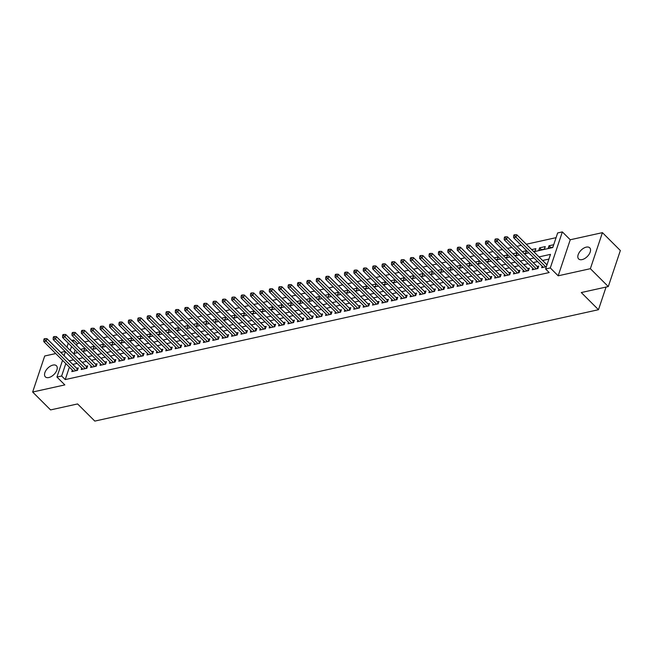 <?xml version="1.0" encoding="UTF-8"?>
<svg xmlns="http://www.w3.org/2000/svg" width="653" height="653" viewBox="0 0 653 653"><rect width="100%" height="100%" fill="white"/><g stroke="black" fill="none" stroke-linecap="round" stroke-linejoin="round"><path stroke-width="0.98" d="M586.263 247.136A7.844 4.424 -45.1 0 0 579.293 252.417A7.844 4.424 -45.1 0 0 578.64 258.931A7.844 4.424 -45.1 0 0 582.092 259.608A7.844 4.424 -45.1 0 0 589.071 254.335A7.844 4.424 -45.1 0 0 589.716 247.814A7.844 4.424 -45.1 0 0 586.263 247.136M52.983 365.076A7.844 4.424 -45.1 0 0 46.004 370.349A7.844 4.424 -45.1 0 0 45.351 376.863A7.844 4.424 -45.1 0 0 48.812 377.54A7.844 4.424 -45.1 0 0 55.783 372.267A7.844 4.424 -45.1 0 0 56.436 365.753A7.844 4.424 -45.1 0 0 52.983 365.076M533.827 251.74L552.765 247.552L557.654 232.941L562.355 231.905L550.291 267.942L545.598 268.979L550.487 254.368L539.011 256.907M570.24 239.765L558.176 275.811L590.369 268.693L608.294 286.569L620.35 250.532L602.425 232.648L570.24 239.765L562.355 231.905M65.145 351.469L60.762 352.44M55.75 353.551L44.706 355.991L32.65 392.029L64.835 384.911L56.95 377.05L62.541 360.325M71.667 340.417L73.707 339.968L73.079 341.829M79.633 343.021L77.291 343.543L73.707 339.968M556.078 237.659L526.31 244.238M521.298 245.348L516.915 246.32M511.903 247.43L507.52 248.401M502.5 249.503L498.125 250.474M493.105 251.585L488.722 252.556M483.71 253.666L479.326 254.629M474.315 255.739L469.931 256.711M464.912 257.821L460.536 258.792M455.516 259.894L451.133 260.865M446.121 261.975L441.738 262.947M436.726 264.057L432.343 265.02M427.323 266.13L422.948 267.101M417.928 268.212L413.545 269.183M408.533 270.285L404.15 271.256M399.138 272.366L394.755 273.338M389.735 274.448L385.36 275.411M380.34 276.521L375.957 277.492M370.945 278.602L366.562 279.574M361.55 280.676L357.167 281.647M352.147 282.757L347.771 283.729M342.752 284.839L338.368 285.802M333.356 286.912L328.973 287.883M323.961 288.993L319.578 289.965M314.558 291.067L310.183 292.038M305.163 293.148L300.78 294.119M295.768 295.229L291.385 296.193M286.373 297.303L281.99 298.274M276.97 299.384L272.595 300.356M267.575 301.457L263.192 302.429M258.18 303.539L253.797 304.51M248.785 305.62L244.402 306.584M239.382 307.694L235.007 308.665M229.987 309.775L225.603 310.746M220.592 311.848L216.208 312.82M211.197 313.93L206.813 314.901M201.801 316.011L197.418 316.974M192.398 318.084L188.015 319.056M183.003 320.166L178.62 321.137M173.608 322.239L169.225 323.211M164.213 324.321L159.83 325.292M154.81 326.402L150.427 327.365M145.415 328.475L141.032 329.447M136.02 330.557L131.637 331.528M126.625 332.63L122.242 333.601M117.222 334.711L112.838 335.683M107.827 336.793L103.443 337.756M98.432 338.866L94.048 339.838M89.037 340.948L84.653 341.919M590.369 268.693L602.425 232.648M608.294 286.569L581.276 292.544L598.483 309.71L94.799 421.095L77.593 403.938L50.575 409.913L32.65 392.029M542.178 266.179L541.672 267.681L546.381 266.636M532.783 268.252L532.277 269.754L537.917 268.505L538.733 266.073L537.084 266.44M523.388 270.334L522.882 271.836L528.522 270.587L529.338 268.154L527.689 268.514M513.984 272.407L513.487 273.909L519.119 272.668L519.935 270.228L518.294 270.595M504.589 274.489L504.083 275.99L509.724 274.742L510.54 272.309L508.899 272.668M495.194 276.57L494.688 278.072L500.329 276.823L501.145 274.391L499.496 274.75M485.799 278.643L485.293 280.145L490.934 278.896L491.75 276.464L490.101 276.831M476.396 280.725L475.898 282.227L481.53 280.978L482.347 278.545L480.706 278.904M467.001 282.798L466.503 284.3L472.135 283.059L472.952 280.619L471.311 280.986M457.606 284.879L457.1 286.381L462.74 285.132L463.557 282.7L461.908 283.059M448.211 286.961L447.705 288.463L453.345 287.214L454.161 284.781L452.513 285.141M438.808 289.034L438.31 290.536L443.95 289.287L444.758 286.855L443.118 287.222M429.413 291.116L428.915 292.617L434.547 291.369L435.363 288.936L433.723 289.295M420.018 293.189L419.512 294.691L425.152 293.45L425.968 291.009L424.319 291.377M410.623 295.27L410.117 296.772L415.757 295.523L416.573 293.091L414.924 293.45M401.22 297.352L400.722 298.854L406.362 297.605L407.17 295.172L405.529 295.531M391.824 299.425L391.327 300.927L396.959 299.678L397.775 297.246L396.134 297.613M382.429 301.506L381.923 303.008L387.564 301.759L388.38 299.327L386.731 299.686M373.034 303.58L372.528 305.082L378.169 303.841L378.985 301.4L377.336 301.768M363.631 305.661L363.133 307.163L368.774 305.914L369.582 303.482L367.941 303.841M354.236 307.743L353.738 309.244L359.37 307.996L360.187 305.563L358.546 305.922M344.841 309.816L344.335 311.318L349.975 310.069L350.792 307.636L349.143 308.004M335.446 311.897L334.94 313.399L340.58 312.15L341.397 309.718L339.748 310.077M326.043 313.971L325.545 315.472L331.185 314.232L331.993 311.791L330.353 312.158M316.648 316.052L316.15 317.554L321.782 316.305L322.598 313.873L320.958 314.232M307.253 318.133L306.747 319.635L312.387 318.386L313.203 315.954L311.554 316.313M297.858 320.207L297.352 321.709L302.992 320.46L303.808 318.027L302.159 318.395M288.455 322.288L287.957 323.79L293.597 322.541L294.405 320.109L292.764 320.468M279.06 324.361L278.562 325.863L284.194 324.623L285.01 322.182L283.369 322.549M269.665 326.443L269.158 327.945L274.799 326.696L275.615 324.263L273.966 324.631M260.269 328.524L259.763 330.026L265.404 328.777L266.22 326.345L264.571 326.704M250.866 330.598L250.368 332.099L256.009 330.851L256.817 328.418L255.176 328.786M241.471 332.679L240.973 334.181L246.605 332.932L247.422 330.5L245.781 330.859M232.076 334.752L231.57 336.254L237.21 335.013L238.027 332.573L236.378 332.94M222.681 336.834L222.175 338.336L227.815 337.087L228.632 334.654L226.983 335.022M213.278 338.915L212.78 340.417L218.42 339.168L219.228 336.736L217.588 337.095M203.883 340.988L203.385 342.49L209.017 341.241L209.833 338.809L208.193 339.176M194.488 343.07L193.982 344.572L199.622 343.323L200.438 340.89L198.79 341.25M185.093 345.143L184.587 346.645L190.227 345.404L191.043 342.964L189.394 343.331M175.69 347.225L175.192 348.726L180.832 347.478L181.64 345.045L179.999 345.413M166.295 349.306L165.797 350.808L171.429 349.559L172.245 347.127L170.604 347.486M156.9 351.379L156.393 352.881L162.034 351.641L162.85 349.2L161.201 349.567M147.505 353.461L146.998 354.963L152.639 353.714L153.455 351.281L151.806 351.641M138.101 355.534L137.603 357.036L143.244 355.795L144.052 353.355L142.411 353.722M128.706 357.615L128.208 359.117L133.841 357.868L134.657 355.436L133.016 355.803M119.311 359.697L118.805 361.199L124.445 359.95L125.262 357.518L123.613 357.877M109.916 361.77L109.41 363.272L115.05 362.031L115.867 359.591L114.218 359.958M100.513 363.852L100.015 365.354L105.655 364.105L106.463 361.672L104.823 362.031M91.118 365.925L90.62 367.427L96.252 366.186L97.068 363.745L95.428 364.113M81.723 368.006L81.217 369.508L86.857 368.259L87.673 365.827L86.025 366.194M82.474 351.192L83.976 350.857L84.792 348.424L80.621 349.347M91.869 349.11L93.379 348.784L94.195 346.343L90.016 347.265M101.264 347.037L102.774 346.702L103.59 344.27L99.411 345.192M110.659 344.955L112.169 344.621L112.985 342.188L108.814 343.111M120.062 342.882L121.564 342.547L122.38 340.107L118.209 341.037M129.457 340.801L130.967 340.466L131.784 338.034L127.604 338.956M138.852 338.719L140.362 338.393L141.179 335.952L136.999 336.875M148.247 336.646L149.757 336.311L150.574 333.879L146.403 334.801M157.651 334.565L159.152 334.23L159.969 331.797L155.798 332.72M167.046 332.491L168.556 332.157L169.372 329.716L165.193 330.647M176.441 330.41L177.951 330.075L178.767 327.643L174.588 328.565M185.836 328.328L187.346 328.002L188.162 325.561L183.991 326.484M195.239 326.255L196.741 325.92L197.557 323.488L193.386 324.41M204.634 324.174L206.144 323.839L206.952 321.407L202.781 322.329M214.029 322.1L215.539 321.766L216.355 319.325L212.176 320.256M223.424 320.019L224.934 319.684L225.75 317.252L221.579 318.174M232.827 317.938L234.329 317.611L235.145 315.17L230.974 316.093M242.222 315.864L243.732 315.53L244.54 313.097L240.369 314.02M251.617 313.783L253.127 313.448L253.944 311.016L249.764 311.938M261.012 311.71L262.522 311.375L263.339 308.934L259.168 309.865M270.415 309.628L271.917 309.293L272.734 306.861L268.563 307.783M279.811 307.547L281.321 307.22L282.129 304.78L277.958 305.702M289.206 305.473L290.716 305.139L291.532 302.706L287.353 303.629M298.601 303.392L300.111 303.057L300.927 300.625L296.756 301.547M308.004 301.319L309.506 300.984L310.322 298.543L306.151 299.474M317.399 299.237L318.909 298.903L319.717 296.47L315.546 297.393M326.794 297.156L328.304 296.829L329.12 294.389L324.941 295.311M336.189 295.083L337.699 294.748L338.515 292.315L334.344 293.238M345.592 293.001L347.094 292.666L347.91 290.234L343.739 291.156M354.987 290.928L356.497 290.593L357.305 288.153L353.134 289.083M364.382 288.846L365.892 288.512L366.708 286.079L362.529 287.002M373.777 286.765L375.287 286.438L376.104 283.998L371.932 284.92M383.18 284.692L384.682 284.357L385.499 281.925L381.328 282.847M392.575 282.61L394.086 282.276L394.894 279.843L390.723 280.766M401.97 280.537L403.481 280.202L404.297 277.762L400.118 278.692M411.366 278.456L412.876 278.121L413.692 275.688L409.521 276.611M420.769 276.374L422.271 276.048L423.087 273.607L418.916 274.529M430.164 274.301L431.674 273.966L432.482 271.534L428.311 272.456M439.559 272.219L441.069 271.885L441.885 269.452L437.706 270.375M448.954 270.146L450.464 269.811L451.28 267.371L447.109 268.293M458.357 268.065L459.859 267.73L460.675 265.298L456.504 266.22M467.752 265.983L469.262 265.657L470.07 263.216L465.899 264.139M477.147 263.91L478.657 263.575L479.473 261.143L475.294 262.065M486.542 261.829L488.052 261.494L488.868 259.061L484.697 259.984M495.945 259.755L497.447 259.421L498.263 256.98L494.092 257.902M505.34 257.674L506.85 257.339L507.659 254.907L503.487 255.829M514.735 255.592L516.245 255.266L517.062 252.825L512.883 253.748M524.13 253.519L525.641 253.184L526.457 250.752L522.286 251.674M533.525 251.438L535.036 251.103L535.852 248.671L531.681 249.593M541.459 249.683L539.615 247.838L545.247 246.589L544.439 249.03L538.798 250.27L539.615 247.838M77.291 343.543L76.67 345.404M75.136 349.984L73.977 353.436M553.711 244.72L549.01 245.765L548.194 248.197L552.895 247.152M69.389 367.157L65.235 379.581L549.181 272.554L545.598 268.979M548.904 259.086L542.594 260.482M537.582 261.592L533.199 262.563M528.187 263.673L523.804 264.636M518.792 265.747L514.409 266.718M509.389 267.828L505.006 268.799M499.994 269.901L495.611 270.873M490.599 271.983L486.216 272.954M481.204 274.064L476.821 275.027M471.801 276.137L467.417 277.109M462.406 278.219L458.022 279.19M453.011 280.292L448.627 281.263M443.616 282.374L439.232 283.345M434.212 284.455L429.829 285.418M424.817 286.528L420.434 287.5M415.422 288.61L411.039 289.581M406.027 290.683L401.644 291.654M396.624 292.764L392.249 293.736M387.229 294.846L382.846 295.809M377.834 296.919L373.451 297.89M368.439 299.001L364.056 299.972M359.036 301.074L354.661 302.045M349.641 303.155L345.257 304.127M340.246 305.237L335.862 306.2M330.851 307.31L326.467 308.281M321.447 309.391L317.072 310.363M312.052 311.473L307.669 312.436M302.657 313.546L298.274 314.517M293.262 315.628L288.879 316.591M283.859 317.701L279.484 318.672M274.464 319.782L270.081 320.754M265.069 321.864L260.686 322.827M255.674 323.937L251.291 324.908M246.271 326.018L241.896 326.982M236.876 328.092L232.492 329.063M227.481 330.173L223.097 331.144M218.086 332.255L213.702 333.218M208.682 334.328L204.307 335.299M199.287 336.409L194.904 337.372M189.892 338.483L185.509 339.454M180.497 340.564L176.114 341.535M171.094 342.645L166.719 343.609M161.699 344.719L157.316 345.69M152.304 346.8L147.921 347.763M142.909 348.873L138.526 349.845M133.506 350.955L129.131 351.926M124.111 353.036L119.728 353.999M114.716 355.11L110.333 356.081M105.321 357.191L100.937 358.154M95.918 359.264L91.542 360.236M86.523 361.346L82.139 362.317M77.127 363.427L72.744 364.39M72.328 370.088L71.822 371.59L77.462 370.341L78.278 367.908L76.63 368.268M547.198 264.204L546.488 264.359M598.483 309.71L606.057 287.059M558.176 275.811L550.291 267.942M65.235 379.581L61.643 376.006L56.95 377.05M73.373 353.567L77.756 352.604M82.776 351.494L87.151 350.522M92.171 349.412L96.554 348.449M101.566 347.339L105.949 346.368M110.961 345.257L115.344 344.286M120.364 343.176L124.739 342.213M129.759 341.103L134.143 340.131M139.154 339.021L143.538 338.058M148.549 336.948L152.933 335.977M157.953 334.867L162.328 333.895M167.348 332.785L171.731 331.822M176.743 330.712L181.126 329.741M186.138 328.63L190.521 327.667M195.541 326.557L199.916 325.586M204.936 324.476L209.319 323.504M214.331 322.394L218.714 321.431M223.726 320.321L228.109 319.35M233.121 318.24L237.504 317.276M242.524 316.166L246.907 315.195M251.919 314.085L256.303 313.114M261.314 312.003L265.698 311.04M270.709 309.93L275.093 308.959M280.113 307.849L284.496 306.886M289.508 305.775L293.891 304.804M298.903 303.694L303.286 302.723M308.298 301.613L312.681 300.649M317.701 299.539L322.084 298.568M327.096 297.458L331.479 296.495M336.491 295.385L340.874 294.413M345.886 293.303L350.269 292.332M355.289 291.222L359.672 290.259M364.684 289.148L369.067 288.177M374.079 287.067L378.462 286.104M383.474 284.994L387.858 284.022M392.877 282.912L397.261 281.941M402.272 280.831L406.656 279.868M411.668 278.758L416.051 277.786M421.063 276.676L425.446 275.705M430.466 274.603L434.849 273.631M439.861 272.521L444.244 271.55M449.256 270.44L453.639 269.477M458.651 268.367L463.034 267.395M468.054 266.285L472.437 265.314M477.449 264.212L481.832 263.241M486.844 262.131L491.227 261.159M496.239 260.049L500.622 259.086M505.642 257.976L510.026 257.004M515.037 255.894L519.421 254.923M524.432 253.821L528.816 252.85M71.552 346.408L70.214 350.416M64.076 355.746L65.414 351.738M66.949 347.159L68.287 343.16M65.806 363.582L61.643 376.006M533.999 258.017L529.616 258.988M524.604 260.098L520.221 261.061M515.201 262.171L510.817 263.143M505.806 264.253L501.422 265.224M496.411 266.326L492.027 267.297M487.016 268.407L482.632 269.379M477.612 270.489L473.237 271.452M468.217 272.562L463.834 273.534M458.822 274.644L454.439 275.615M449.427 276.717L445.044 277.688M440.024 278.798L435.649 279.77M430.629 280.88L426.246 281.843M421.234 282.953L416.851 283.924M411.839 285.034L407.456 286.006M402.436 287.108L398.061 288.079M393.041 289.189L388.657 290.161M383.646 291.271L379.262 292.234M374.251 293.344L369.867 294.315M364.847 295.425L360.472 296.397M355.452 297.499L351.069 298.47M346.057 299.58L341.674 300.551M336.662 301.662L332.279 302.625M327.259 303.735L322.884 304.706M317.864 305.816L313.481 306.788M308.469 307.889L304.086 308.861M299.074 309.971L294.691 310.942M289.671 312.052L285.296 313.016M280.276 314.126L275.892 315.097M270.881 316.207L266.497 317.178M261.486 318.28L257.102 319.252M252.082 320.362L247.707 321.333M242.687 322.443L238.304 323.406M233.292 324.517L228.909 325.488M223.897 326.598L219.514 327.569M214.494 328.671L210.119 329.643M205.099 330.753L200.716 331.724M195.704 332.834L191.321 333.797M186.309 334.907L181.926 335.879M176.906 336.989L172.531 337.96M167.511 339.062L163.128 340.033M158.116 341.144L153.733 342.115M148.721 343.225L144.337 344.188M139.318 345.298L134.942 346.27M129.923 347.38L125.539 348.351M120.527 349.453L116.144 350.424M111.132 351.534L106.749 352.506M101.737 353.616L97.354 354.579M92.334 355.689L87.951 356.66M82.939 357.771L78.556 358.742M73.544 359.852L69.161 360.815M550.863 247.609L549.01 245.765M76.646 370.52L77.209 368.839L46.943 338.662L46.134 341.095L75.813 370.7M44.739 339.593L45.065 338.621L44.126 338.825L43.8 339.805L44.739 339.593L46.134 341.095L43.784 341.617L73.471 371.222M77.209 368.839A1.224 0.669 -161.5 0 0 77.544 369.092L77.821 369.255M46.943 338.662L45.065 338.621M43.8 339.805L43.784 341.617M86.041 368.439L86.604 366.766L56.346 336.581L55.529 339.021L85.217 368.627M54.134 337.519L54.46 336.54L53.522 336.752L53.195 337.723L54.134 337.519L55.529 339.021L53.179 339.536L82.866 369.149M86.604 366.766A1.224 0.669 -161.5 0 0 86.939 367.01L87.224 367.174M56.346 336.581L54.46 336.54M53.195 337.723L53.179 339.536M95.436 366.366L95.999 364.684L65.741 334.507L64.925 336.94L94.612 366.545M63.537 335.438L63.855 334.467L62.917 334.671L62.59 335.642L63.537 335.438L64.925 336.94L62.574 337.462L92.261 367.068M95.999 364.684A1.224 0.669 -161.5 0 0 96.334 364.937L96.62 365.1M65.741 334.507L63.855 334.467M62.59 335.642L62.574 337.462M104.831 364.284L105.394 362.603L75.136 332.426L74.32 334.867L104.007 364.472M72.932 333.356L73.258 332.385L72.32 332.589L71.993 333.569L72.932 333.356L74.32 334.867L71.977 335.381L101.656 364.986M105.394 362.603A1.224 0.669 -161.5 0 0 105.729 362.856L106.015 363.019M75.136 332.426L73.258 332.385M71.993 333.569L71.977 335.381M114.234 362.211L114.789 360.529L84.531 330.353L83.723 332.785L113.402 362.391M82.327 331.283L82.653 330.304L81.715 330.516L81.388 331.487L82.327 331.283L83.723 332.785L81.372 333.308L111.059 362.913M114.789 360.529A1.224 0.669 -161.5 0 0 115.132 360.783L115.41 360.946M84.531 330.353L82.653 330.304M81.388 331.487L81.372 333.308M123.629 360.13L124.192 358.448L93.934 328.271L93.118 330.704L122.805 360.309M91.722 329.202L92.049 328.23L91.11 328.435L90.783 329.414L91.722 329.202L93.118 330.704L90.767 331.226L120.454 360.831M124.192 358.448A1.224 0.669 -161.5 0 0 124.527 358.701L124.813 358.864M93.934 328.271L92.049 328.23M90.783 329.414L90.767 331.226M133.024 358.048L133.587 356.375L103.329 326.19L102.513 328.63L132.2 358.236M101.125 327.129L101.444 326.149L100.505 326.361L100.178 327.333L101.125 327.129L102.513 328.63L100.162 329.145L129.849 358.758M133.587 356.375A1.224 0.669 -161.5 0 0 133.922 356.62L134.208 356.783M103.329 326.19L101.444 326.149M100.178 327.333L100.162 329.145M142.419 355.975L142.983 354.293L112.724 324.117L111.908 326.549L141.595 356.154M110.52 325.047L110.847 324.076L109.908 324.28L109.582 325.251L110.52 325.047L111.908 326.549L109.565 327.071L139.244 356.677M142.983 354.293A1.224 0.669 -161.5 0 0 143.317 354.546L143.603 354.71M112.724 324.117L110.847 324.076M109.582 325.251L109.565 327.071M151.823 353.893L152.378 352.212L122.119 322.035L121.311 324.476L150.99 354.081M119.915 322.966L120.242 321.994L119.303 322.198L118.977 323.178L119.915 322.966L121.311 324.476L118.96 324.99L148.647 354.595M152.378 352.212A1.224 0.669 -161.5 0 0 152.72 352.465L152.998 352.628M122.119 322.035L120.242 321.994M118.977 323.178L118.96 324.99M161.218 351.82L161.781 350.139L131.522 319.962L130.706 322.394L160.393 352M129.31 320.892L129.637 319.913L128.698 320.125L128.372 321.096L129.31 320.892L130.706 322.394L128.355 322.917L158.042 352.522M161.781 350.139A1.224 0.669 -161.5 0 0 162.115 350.392L162.401 350.555M131.522 319.962L129.637 319.913M128.372 321.096L128.355 322.917M170.613 349.739L171.176 348.057L140.917 317.88L140.101 320.313L169.788 349.918M138.714 318.811L139.032 317.84L138.093 318.044L137.767 319.023L138.714 318.811L140.101 320.313L137.75 320.835L167.437 350.441M171.176 348.057A1.224 0.669 -161.5 0 0 171.51 348.31L171.796 348.473M140.917 317.88L139.032 317.84M137.767 319.023L137.75 320.835M180.008 347.657L180.571 345.984L150.312 315.799L149.496 318.24L179.183 347.845M148.109 316.738L148.435 315.758L147.496 315.97L147.17 316.942L148.109 316.738L149.496 318.24L147.154 318.754L176.832 348.367M180.571 345.984A1.224 0.669 -161.5 0 0 180.905 346.229L181.191 346.392M150.312 315.799L148.435 315.758M147.17 316.942L147.154 318.754M189.411 345.584L189.966 343.902L159.707 313.726L158.899 316.158L188.578 345.764M157.504 314.656L157.83 313.685L156.891 313.889L156.565 314.86L157.504 314.656L158.899 316.158L156.549 316.681L186.236 346.286M189.966 343.902A1.224 0.669 -161.5 0 0 190.309 344.155L190.586 344.319M159.707 313.726L157.83 313.685M156.565 314.86L156.549 316.681M198.806 343.502L199.369 341.821L169.111 311.644L168.294 314.085L197.981 343.69M166.899 312.575L167.225 311.603L166.286 311.808L165.96 312.787L166.899 312.575L168.294 314.085L165.944 314.599L195.631 344.204M199.369 341.821A1.224 0.669 -161.5 0 0 199.704 342.074L199.989 342.237M169.111 311.644L167.225 311.603M165.96 312.787L165.944 314.599M208.201 341.429L208.764 339.748L178.506 309.571L177.689 312.003L207.376 341.609M176.302 310.502L176.62 309.522L175.681 309.734L175.355 310.706L176.302 310.502L177.689 312.003L175.339 312.526L205.026 342.131M208.764 339.748A1.224 0.669 -161.5 0 0 209.099 340.001L209.384 340.164M178.506 309.571L176.62 309.522M175.355 310.706L175.339 312.526M217.596 339.348L218.159 337.666L187.901 307.49L187.084 309.922L216.772 339.527M185.697 308.42L186.023 307.449L185.085 307.653L184.758 308.632L185.697 308.42L187.084 309.922L184.742 310.444L214.421 340.05M218.159 337.666A1.224 0.669 -161.5 0 0 218.494 337.919L218.779 338.083M187.901 307.49L186.023 307.449M184.758 308.632L184.742 310.444M226.999 337.266L227.554 335.593L197.296 305.408L196.488 307.849L226.167 337.454M195.092 306.339L195.418 305.367L194.48 305.58L194.153 306.551L195.092 306.339L196.488 307.849L194.137 308.363L223.824 337.976M227.554 335.593A1.224 0.669 -161.5 0 0 227.897 335.838L228.175 336.001M197.296 305.408L195.418 305.367M194.153 306.551L194.137 308.363M236.394 335.193L236.957 333.512L206.699 303.335L205.883 305.767L235.57 335.373M204.487 304.265L204.813 303.294L203.875 303.498L203.548 304.469L204.487 304.265L205.883 305.767L203.532 306.29L233.219 335.895M236.957 333.512A1.224 0.669 -161.5 0 0 237.292 333.765L237.578 333.928M206.699 303.335L204.813 303.294M203.548 304.469L203.532 306.29M245.789 333.112L246.352 331.43L216.094 301.253L215.278 303.694L244.965 333.299M213.882 302.184L214.208 301.213L213.27 301.417L212.943 302.396L213.882 302.184L215.278 303.694L212.927 304.208L242.614 333.814M246.352 331.43A1.224 0.669 -161.5 0 0 246.687 331.683L246.973 331.846M216.094 301.253L214.208 301.213M212.943 302.396L212.927 304.208M255.184 331.038L255.747 329.357L225.489 299.18L224.673 301.613L254.36 331.218M223.285 300.111L223.612 299.131L222.673 299.343L222.346 300.315L223.285 300.111L224.673 301.613L222.33 302.135L252.009 331.74M255.747 329.357A1.224 0.669 -161.5 0 0 256.082 329.61L256.368 329.773M225.489 299.18L223.612 299.131M222.346 300.315L222.33 302.135M264.587 328.957L265.142 327.275L234.884 297.099L234.076 299.531L263.755 329.136M232.68 298.029L233.007 297.058L232.068 297.262L231.742 298.241L232.68 298.029L234.076 299.531L231.725 300.054L261.412 329.659M265.142 327.275A1.224 0.669 -161.5 0 0 265.485 327.528L265.763 327.692M234.884 297.099L233.007 297.058M231.742 298.241L231.725 300.054M273.982 326.875L274.546 325.202L244.287 295.017L243.471 297.458L273.158 327.063M242.075 295.948L242.402 294.976L241.463 295.189L241.137 296.16L242.075 295.948L243.471 297.458L241.12 297.972L270.807 327.577M274.546 325.202A1.224 0.669 -161.5 0 0 274.88 325.447L275.166 325.61M244.287 295.017L242.402 294.976M241.137 296.16L241.12 297.972M283.378 324.802L283.941 323.121L253.682 292.944L252.866 295.376L282.553 324.982M251.47 293.874L251.797 292.903L250.858 293.107L250.532 294.079L251.47 293.874L252.866 295.376L250.515 295.899L280.202 325.504M283.941 323.121A1.224 0.669 -161.5 0 0 284.275 323.374L284.561 323.537M253.682 292.944L251.797 292.903M250.532 294.079L250.515 295.899M292.773 322.721L293.336 321.039L263.077 290.863L262.261 293.303L291.948 322.909M260.874 291.793L261.2 290.822L260.261 291.026L259.935 292.005L260.874 291.793L262.261 293.303L259.918 293.817L289.597 323.423M293.336 321.039A1.224 0.669 -161.5 0 0 293.67 321.292L293.956 321.456M263.077 290.863L261.2 290.822M259.935 292.005L259.918 293.817M302.176 320.647L302.731 318.966L272.472 288.789L271.664 291.222L301.343 320.827M270.269 289.72L270.595 288.74L269.656 288.952L269.33 289.924L270.269 289.72L271.664 291.222L269.314 291.744L299.001 321.349M302.731 318.966A1.224 0.669 -161.5 0 0 303.074 319.219L303.351 319.382M272.472 288.789L270.595 288.74M269.33 289.924L269.314 291.744M311.571 318.566L312.134 316.885L281.876 286.708L281.059 289.14L310.746 318.746M279.664 287.638L279.99 286.667L279.051 286.871L278.725 287.851L279.664 287.638L281.059 289.14L278.709 289.663L308.396 319.268M312.134 316.885A1.224 0.669 -161.5 0 0 312.469 317.138L312.746 317.301M281.876 286.708L279.99 286.667M278.725 287.851L278.709 289.663M320.966 316.485L321.529 314.811L291.271 284.626L290.454 287.067L320.141 316.672M289.059 285.557L289.385 284.586L288.446 284.798L288.12 285.769L289.059 285.557L290.454 287.067L288.104 287.581L317.791 317.187M321.529 314.811A1.224 0.669 -161.5 0 0 321.864 315.056L322.149 315.219M291.271 284.626L289.385 284.586M288.12 285.769L288.104 287.581M330.361 314.411L330.924 312.73L300.666 282.553L299.849 284.986L329.536 314.591M298.462 283.484L298.788 282.512L297.85 282.716L297.523 283.688L298.462 283.484L299.849 284.986L297.507 285.508L327.186 315.113M330.924 312.73A1.224 0.669 -161.5 0 0 331.259 312.983L331.544 313.146M300.666 282.553L298.788 282.512M297.523 283.688L297.507 285.508M339.764 312.33L340.319 310.648L310.061 280.472L309.253 282.912L338.931 312.518M307.857 281.402L308.183 280.431L307.245 280.635L306.918 281.614L307.857 281.402L309.253 282.912L306.902 283.426L336.589 313.032M340.319 310.648A1.224 0.669 -161.5 0 0 340.662 310.901L340.939 311.065M310.061 280.472L308.183 280.431M306.918 281.614L306.902 283.426M349.159 310.257L349.722 308.575L319.464 278.398L318.648 280.831L348.335 310.436M317.252 279.329L317.578 278.349L316.64 278.562L316.313 279.533L317.252 279.329L318.648 280.831L316.297 281.353L345.984 310.959M349.722 308.575A1.224 0.669 -161.5 0 0 350.057 308.828L350.334 308.991M319.464 278.398L317.578 278.349M316.313 279.533L316.297 281.353M358.554 308.175L359.117 306.494L328.859 276.317L328.043 278.749L357.73 308.355M326.647 277.247L326.973 276.276L326.035 276.48L325.708 277.46L326.647 277.247L328.043 278.749L325.692 279.272L355.379 308.877M359.117 306.494A1.224 0.669 -161.5 0 0 359.452 306.747L359.738 306.91M328.859 276.317L326.973 276.276M325.708 277.46L325.692 279.272M367.949 306.094L368.512 304.42L338.254 274.236L337.438 276.676L367.125 306.281M336.05 275.166L336.377 274.195L335.438 274.407L335.111 275.378L336.05 275.166L337.438 276.676L335.087 277.19L364.774 306.796M368.512 304.42A1.224 0.669 -161.5 0 0 368.847 304.665L369.133 304.829M338.254 274.236L336.377 274.195M335.111 275.378L335.087 277.19M377.352 304.02L377.907 302.339L347.649 272.162L346.841 274.595L376.52 304.2M345.445 273.093L345.772 272.121L344.833 272.325L344.506 273.297L345.445 273.093L346.841 274.595L344.49 275.117L374.177 304.722M377.907 302.339A1.224 0.669 -161.5 0 0 378.25 302.592L378.528 302.755M347.649 272.162L345.772 272.121M344.506 273.297L344.49 275.117M386.747 301.939L387.311 300.258L357.052 270.081L356.236 272.521L385.923 302.127M354.84 271.011L355.167 270.04L354.228 270.244L353.902 271.224L354.84 271.011L356.236 272.521L353.885 273.036L383.572 302.641M387.311 300.258A1.224 0.669 -161.5 0 0 387.645 300.511L387.923 300.674M357.052 270.081L355.167 270.04M353.902 271.224L353.885 273.036M396.142 299.866L396.706 298.184L366.447 268.008L365.631 270.44L395.318 300.045M364.235 268.938L364.562 267.959L363.623 268.171L363.297 269.142L364.235 268.938L365.631 270.44L363.28 270.962L392.967 300.568M396.706 298.184A1.224 0.669 -161.5 0 0 397.04 298.437L397.326 298.601M366.447 268.008L364.562 267.959M363.297 269.142L363.28 270.962M405.537 297.784L406.101 296.103L375.842 265.926L375.026 268.359L404.713 297.964M373.638 266.857L373.965 265.885L373.026 266.089L372.7 267.069L373.638 266.857L375.026 268.359L372.675 268.881L402.362 298.486M406.101 296.103A1.224 0.669 -161.5 0 0 406.435 296.356L406.721 296.519M375.842 265.926L373.965 265.885M372.7 267.069L372.675 268.881M414.941 295.703L415.496 294.03L385.237 263.845L384.429 266.285L414.108 295.891M383.033 264.775L383.36 263.804L382.421 264.016L382.095 264.987L383.033 264.775L384.429 266.285L382.078 266.799L411.757 296.405M415.496 294.03A1.224 0.669 -161.5 0 0 415.839 294.274L416.116 294.438M385.237 263.845L383.36 263.804M382.095 264.987L382.078 266.799M424.336 293.63L424.899 291.948L394.641 261.771L393.824 264.204L423.511 293.809M392.429 262.702L392.755 261.731L391.816 261.935L391.49 262.906L392.429 262.702L393.824 264.204L391.474 264.726L421.161 294.332M424.899 291.948A1.224 0.669 -161.5 0 0 425.234 292.201L425.511 292.364M394.641 261.771L392.755 261.731M391.49 262.906L391.474 264.726M433.731 291.548L434.294 289.867L404.036 259.69L403.219 262.131L432.906 291.736M401.824 260.62L402.15 259.649L401.211 259.853L400.885 260.833L401.824 260.62L403.219 262.131L400.869 262.645L430.556 292.25M434.294 289.867A1.224 0.669 -161.5 0 0 434.629 290.12L434.914 290.283M404.036 259.69L402.15 259.649M400.885 260.833L400.869 262.645M443.126 289.475L443.689 287.793L413.431 257.617L412.614 260.049L442.301 289.654M411.227 258.547L411.553 257.568L410.606 257.78L410.288 258.751L411.227 258.547L412.614 260.049L410.264 260.571L439.951 290.177M443.689 287.793A1.224 0.669 -161.5 0 0 444.024 288.046L444.309 288.21M413.431 257.617L411.553 257.568M410.288 258.751L410.264 260.571M452.529 287.393L453.084 285.712L422.826 255.535L422.018 257.968L451.696 287.573M420.622 256.466L420.948 255.494L420.01 255.698L419.683 256.678L420.622 256.466L422.018 257.968L419.667 258.49L449.346 288.095M453.084 285.712A1.224 0.669 -161.5 0 0 453.427 285.965L453.704 286.128M422.826 255.535L420.948 255.494M419.683 256.678L419.667 258.49M461.924 285.312L462.487 283.639L432.229 253.454L431.413 255.894L461.1 285.5M430.017 254.384L430.343 253.413L429.405 253.625L429.078 254.597L430.017 254.384L431.413 255.894L429.062 256.409L458.749 286.014M462.487 283.639A1.224 0.669 -161.5 0 0 462.822 283.884L463.099 284.047M432.229 253.454L430.343 253.413M429.078 254.597L429.062 256.409M471.319 283.239L471.882 281.557L441.624 251.381L440.808 253.813L470.495 283.418M439.412 252.311L439.738 251.34L438.8 251.544L438.473 252.515L439.412 252.311L440.808 253.813L438.457 254.335L468.144 283.941M471.882 281.557A1.224 0.669 -161.5 0 0 472.217 281.81L472.503 281.974M441.624 251.381L439.738 251.34M438.473 252.515L438.457 254.335M480.714 281.157L481.277 279.476L451.019 249.299L450.203 251.74L479.89 281.345M448.815 250.23L449.142 249.258L448.195 249.462L447.876 250.442L448.815 250.23L450.203 251.74L447.852 252.254L477.539 281.859M481.277 279.476A1.224 0.669 -161.5 0 0 481.612 279.729L481.898 279.892M451.019 249.299L449.142 249.258M447.876 250.442L447.852 252.254M490.109 279.084L490.672 277.403L460.414 247.226L459.606 249.658L489.285 279.264M458.21 248.156L458.537 247.177L457.598 247.389L457.271 248.36L458.21 248.156L459.606 249.658L457.255 250.181L486.934 279.786M490.672 277.403A1.224 0.669 -161.5 0 0 491.007 277.656L491.293 277.819M460.414 247.226L458.537 247.177M457.271 248.36L457.255 250.181M499.512 277.003L500.076 275.321L469.817 245.144L469.001 247.577L498.688 277.182M467.605 246.075L467.932 245.104L466.993 245.308L466.666 246.287L467.605 246.075L469.001 247.577L466.65 248.099L496.337 277.705M500.076 275.321A1.224 0.669 -161.5 0 0 500.41 275.574L500.688 275.737M469.817 245.144L467.932 245.104M466.666 246.287L466.65 248.099M508.907 274.921L509.471 273.248L479.212 243.063L478.396 245.504L508.083 275.109M477 243.993L477.327 243.022L476.388 243.234L476.061 244.206L477 243.993L478.396 245.504L476.045 246.018L505.732 275.623M509.471 273.248A1.224 0.669 -161.5 0 0 509.805 273.493L510.091 273.656M479.212 243.063L477.327 243.022M476.061 244.206L476.045 246.018M518.302 272.848L518.866 271.166L488.607 240.99L487.791 243.422L517.478 273.027M486.403 241.92L486.73 240.949L485.783 241.153L485.465 242.124L486.403 241.92L487.791 243.422L485.44 243.944L515.127 273.55M518.866 271.166A1.224 0.669 -161.5 0 0 519.2 271.419L519.486 271.583M488.607 240.99L486.73 240.949M485.465 242.124L485.44 243.944M527.697 270.766L528.261 269.085L498.002 238.908L497.194 241.349L526.873 270.954M495.798 239.839L496.125 238.867L495.186 239.071L494.86 240.051L495.798 239.839L497.194 241.349L494.843 241.863L524.522 271.468M528.261 269.085A1.224 0.669 -161.5 0 0 528.595 269.338L528.881 269.501M498.002 238.908L496.125 238.867M494.86 240.051L494.843 241.863M537.101 268.693L537.664 267.012L507.405 236.835L506.589 239.267L536.276 268.873M505.193 237.765L505.52 236.786L504.581 236.998L504.255 237.97L505.193 237.765L506.589 239.267L504.238 239.79L533.925 269.395M537.664 267.012A1.224 0.669 -161.5 0 0 537.999 267.265L538.276 267.428M507.405 236.835L505.52 236.786M504.255 237.97L504.238 239.79M546.977 264.849L516.801 234.754L515.984 237.186L545.671 266.791M514.588 235.684L514.915 234.713L513.976 234.917L513.65 235.888L514.588 235.684L515.984 237.186L513.633 237.708L543.32 267.314M516.801 234.754L514.915 234.713M513.65 235.888L513.633 237.708M77.095 370.422L77.544 369.092M86.49 368.341L86.939 367.01M95.893 366.268L96.334 364.937M105.288 364.186L105.729 362.856M114.683 362.105L115.132 360.783M124.078 360.032L124.527 358.701M133.481 357.95L133.922 356.62M142.876 355.877L143.317 354.546M152.271 353.795L152.72 352.465M161.666 351.714L162.115 350.392M171.07 349.641L171.51 348.31M180.465 347.559L180.905 346.229M189.86 345.486L190.309 344.155M199.255 343.405L199.704 342.074M208.658 341.323L209.099 340.001M218.053 339.25L218.494 337.919M227.448 337.168L227.897 335.838M236.843 335.095L237.292 333.765M246.246 333.014L246.687 331.683M255.641 330.932L256.082 329.61M265.036 328.859L265.485 327.528M274.431 326.778L274.88 325.447M283.835 324.704L284.275 323.374M293.23 322.623L293.67 321.292M302.625 320.541L303.074 319.219M312.02 318.468L312.469 317.138M321.423 316.387L321.864 315.056M330.818 314.313L331.259 312.983M340.213 312.232L340.662 310.901M349.608 310.151L350.057 308.828M359.011 308.077L359.452 306.747M368.406 305.996L368.847 304.665M377.801 303.923L378.25 302.592M387.196 301.841L387.645 300.511M396.6 299.76L397.04 298.437M405.995 297.686L406.435 296.356M415.39 295.605L415.839 294.274M424.785 293.532L425.234 292.201M434.188 291.45L434.629 290.12M443.583 289.369L444.024 288.046M452.978 287.296L453.427 285.965M462.373 285.214L462.822 283.884M471.776 283.141L472.217 281.81M481.171 281.059L481.612 279.729M490.566 278.978L491.007 277.656M499.961 276.905L500.41 275.574M509.364 274.823L509.805 273.493M518.76 272.75L519.2 271.419M528.155 270.669L528.595 269.338M537.55 268.587L537.999 267.265"/></g></svg>
